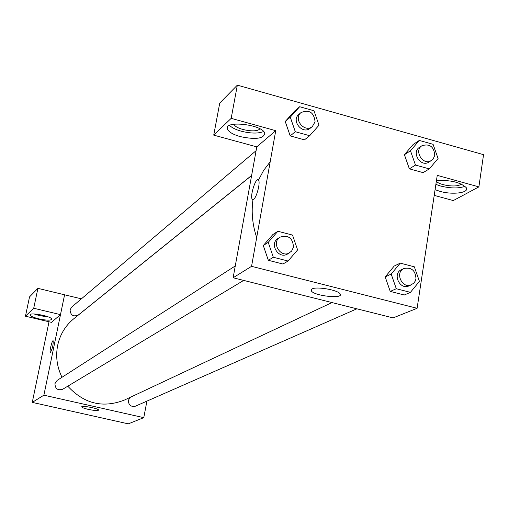 <?xml version="1.0" encoding="UTF-8"?>
<svg xmlns="http://www.w3.org/2000/svg" width="509" height="509" viewBox="0 0 509 509"><rect width="100%" height="100%" fill="white"/><g stroke="black" fill="none" stroke-linecap="round" stroke-linejoin="round"><path stroke-width="0.76" d="M146.923 401.117L143.773 417.66L128.3 423.851L32.264 402.39L49.017 321.777M50.512 352.413L50.283 352.451C49.176 352.031 52.185 339.777 53.152 340.756C53.381 344.472 52.497 348.36 50.512 352.413M60.488 314.632L51.447 322.356L25.45 316.197L33.715 308.25L60.488 314.632L64.579 294.794L81.395 298.847M143.773 417.66L43.882 395.181L32.264 402.39M43.882 395.181L64.592 294.787M53.108 340.737C52.058 340.203 49.208 352.063 50.289 352.451L50.334 352.47M38.926 318.876C33.441 317.495 30.489 316.178 30.063 314.918C29.497 311.953 52.211 316.458 51.727 319.213C50.76 320.575 46.497 320.46 38.926 318.876M34.148 313.989L39.607 315.65L48.323 316.929M45.371 315.93L37.265 314.25M33.715 308.25L37.908 288.355L64.579 294.794M25.45 316.197L29.541 296.881L37.908 288.355M88.362 409.395C84.329 408.453 82.121 407.626 81.726 406.914C80.988 405.145 98.708 408.447 98.625 410.069C97.932 410.865 94.509 410.642 88.362 409.395M130.158 397.37L128.395 400.329C128.516 405.088 130.851 407.041 135.394 406.188L356.879 308.81M256.11 150.664L71.693 307.073L70.07 309.822C70.547 315.3 73.29 317.037 78.303 315.033L251.631 175.427M235.273 265.933L57.161 380.382L54.94 383.633C55.195 388.819 57.778 390.689 62.677 389.264L243.677 280.402M251.605 175.554L73.837 318.704C65.426 325.62 60.037 334.508 57.663 345.382C55.526 356.389 56.97 367.021 62.003 377.271M67.78 386.191C84.112 403.847 103.06 408.441 124.622 399.972L331.995 302.562M270.196 161.76L263.662 170.381L258.489 180.046M252.96 199.617C251.23 212.291 252.47 224.921 256.695 237.525M434.215 195.367L453.284 200.571L478.886 186.886L437.244 175.363L417.1 308.301L393.101 317.902L233.135 277.761L256.791 146.866L213.729 135.133L231.175 118.349L275.732 130.679L256.791 146.866M213.729 135.133L219.748 103.072L237.34 85.149L483.55 154.666L478.886 186.886M259.813 128.771L259.418 129.21C255.658 133.212 235.107 129.203 234.178 124.285L234.146 124.164M229.578 125.411C231.83 127.708 235.705 129.636 241.209 131.195C250.791 133.562 258.273 133.67 263.649 131.519M240.216 136.597C232.925 134.478 228.662 131.952 227.421 129.012C223.661 120.079 262.517 124.412 264.763 133.224C263.916 138.683 255.734 139.81 240.216 136.597M461.205 183.978L460.282 184.684C455.644 187.617 438.822 185.136 436.366 181.166M435.876 184.392L440.699 186.065C450.789 188.483 458.902 188.559 465.041 186.275M436.442 180.657C450.223 179.842 460.13 182.146 466.168 187.554C469.915 192.784 452.87 195.132 439.903 191.333L435.074 189.672M231.175 118.349L237.34 85.149M309.688 135.712L304.477 139.841L290.206 135.897L285.231 121.505L294.558 111.134L299.674 106.731L313.996 110.765L319.003 125.214L309.688 135.712L295.296 131.716L290.283 117.185L299.674 106.731M288.049 261.028L273.32 257.261L268.224 242.335L277.869 231.271L292.529 235.088L297.612 249.919L288.049 261.028L282.94 264.031L268.338 260.303L263.28 245.529M410.432 292.351L404.267 294.997L390.238 291.415L385.186 276.909L394.195 266.054L400.259 263.134L414.339 266.799L419.422 281.362L410.432 292.351L396.288 288.73L391.198 274.077L400.259 263.134M429.316 168.893L423.087 172.634L409.37 168.842L404.394 154.704L413.181 144.429L419.308 140.427L433.076 144.308L438.077 158.496L429.316 168.893L415.484 165.056L410.477 150.785L419.308 140.427M417.1 308.301L251.561 266.328L275.732 130.679M312.023 288.972C316.388 286.223 338.11 290.015 340.076 293.878C344.249 299.228 313.907 295.99 311.285 290.836L312.023 288.972M251.561 266.328L233.135 277.761M253.635 199.318L252.235 199.235C249.614 196.15 256.243 176.044 258.553 180.135C260.551 182.438 256.708 197.409 253.635 199.318M258.063 179.747C255.251 178.481 249.868 196.55 252.241 199.235L252.712 199.598M403.955 268.498L401.486 269.655C392.025 273.613 399.794 290.429 409.001 285.893L413.76 283.246L415.338 280.93L415.987 278.716C415.465 270.464 411.45 267.06 403.955 268.498C394.456 272.468 402.263 289.347 411.495 284.798M391.198 274.077L385.198 276.902L390.238 291.415L404.267 294.997M396.288 288.73L390.238 291.415M280.058 237.156L278.029 238.46C268.816 243.843 278.76 259.832 287.661 253.946L291.606 251.122L293.508 247.062C292.764 238.002 288.285 234.7 280.058 237.156C270.813 242.551 280.796 258.61 289.729 252.706M268.224 242.335L263.299 245.523L272.869 234.554L277.869 231.271M282.94 264.031L268.338 260.303L263.299 245.523M273.32 257.261L268.338 260.303M422.056 145.669L419.575 147.273C411.017 152.248 420.682 167.658 428.89 162.123L433.114 159.113L434.794 155.315C433.954 146.687 429.704 143.474 422.056 145.669C413.48 150.664 423.176 166.131 431.409 160.583M410.477 150.785L404.413 154.704L409.37 168.842L423.087 172.634M415.484 165.056L409.37 168.842M301.01 112.578L298.936 114.34C290.824 120.639 302.543 134.993 310.248 128.211L312.367 126.506L315.077 121.804C313.958 112.374 309.268 109.301 301.01 112.578C292.866 118.902 304.63 133.313 312.367 126.506M290.283 117.185L285.244 121.498L290.206 135.897L304.477 139.841M295.296 131.716L290.206 135.897M227.421 129.012L227.841 126.728M311.285 290.836L311.546 289.277"/></g></svg>
